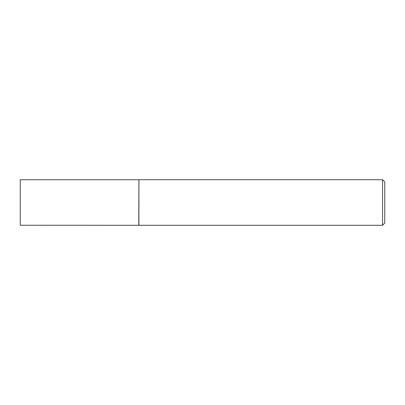 <?xml version="1.0" encoding="UTF-8"?>
<svg xmlns="http://www.w3.org/2000/svg" width="405" height="405" viewBox="0 0 405 405"><rect width="100%" height="100%" fill="white"/><g stroke="black" fill="none" stroke-linecap="round" stroke-linejoin="round"><path stroke-width="0.3" stroke-dasharray="2.02 1.52" d="M138.783 179.744L138.783 225.256M20.25 179.744L20.25 225.256M138.915 179.719L138.915 225.281M384.75 223.094L384.75 181.906M382.563 179.719L382.563 225.281"/><path stroke-width="0.61" d="M138.783 225.256L138.915 179.719L138.915 225.281L20.25 225.256L20.25 179.744L138.783 179.744M382.563 179.719L384.75 181.906L384.75 223.094L382.563 225.281L382.563 179.719L138.915 179.719M382.563 225.281L138.915 225.281"/></g></svg>
